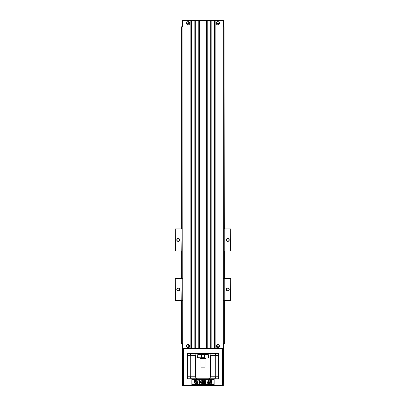 <?xml version="1.0" encoding="UTF-8"?>
<svg xmlns="http://www.w3.org/2000/svg" width="406" height="406" viewBox="0 0 406 406"><rect width="100%" height="100%" fill="white"/><g stroke="black" fill="none" stroke-linecap="round" stroke-linejoin="round"><path stroke-width="0.61" d="M175.275 228.928L175.519 250.959L175.275 228.928M182.7 250.959L180.969 250.959L180.969 228.928L175.519 228.928M180.969 228.928L181.213 250.959M230.481 250.959L230.725 228.928L230.725 250.959L224.787 250.959L224.787 228.928L223.3 228.928M182.7 228.928L181.213 228.928M224.787 228.928L225.031 250.959M230.481 228.928L225.031 228.928M224.787 250.959L223.3 250.959M180.969 250.959L175.519 250.959M229.045 239.946A1.289 1.289 0 0 0 227.111 238.829A1.289 1.289 0 0 0 227.111 241.057A1.289 1.289 0 0 0 229.045 239.946M229.243 239.946A1.487 1.487 0 0 1 227.015 241.23A1.487 1.487 0 0 1 227.015 238.657A1.487 1.487 0 0 1 229.243 239.946M179.533 239.946A1.289 1.289 0 0 0 177.6 238.829A1.289 1.289 0 0 0 177.6 241.057A1.289 1.289 0 0 0 179.533 239.946M179.731 239.946A1.487 1.487 0 0 1 177.503 241.23A1.487 1.487 0 0 1 177.503 238.657A1.487 1.487 0 0 1 179.731 239.946M182.7 26.735L181.71 26.735L181.71 228.928M181.71 250.959L181.71 278.44M181.71 300.476L181.71 343.613L181.934 300.476M224.066 228.928L224.066 26.735L224.29 228.928M224.29 250.959L224.29 278.44M224.29 300.476L224.29 343.613L224.066 300.476M224.066 278.44L224.066 250.959M224.066 26.735L223.3 26.735M224.066 343.613L223.3 343.613M181.934 278.44L181.934 250.959M181.934 228.928L181.934 26.735M182.7 343.613L181.934 343.613M223.549 343.613L223.3 385.7L182.451 385.451L182.451 343.613M187.405 378.768L218.595 378.768L218.595 353.519L187.405 353.519L187.405 378.768M197.555 378.768C196.423 378.717 195.763 378.057 195.575 376.788L195.575 355.499C195.758 354.23 196.418 353.57 197.555 353.519M208.445 378.768C209.582 378.717 210.242 378.057 210.425 376.788L210.425 355.499C210.237 354.225 209.577 353.565 208.445 353.519M191.86 379.265L191.86 384.959L214.14 384.959L214.14 379.265L191.86 379.265L192.109 384.71L213.891 384.71L214.14 379.265M182.451 348.566L223.549 348.566M182.7 385.7L223.3 385.7M187.653 378.768L187.653 353.519M195.575 355.499L190.292 355.499L190.292 376.788L195.575 376.788M218.347 353.519L218.347 355.499L215.708 355.499L215.708 376.788C215.586 378.077 215.129 378.742 214.338 378.768M210.425 376.788L218.347 376.788L218.347 355.499M218.347 376.788L218.347 378.768M214.338 353.519C215.124 353.545 215.581 354.21 215.708 355.499L210.425 355.499M187.653 355.499L190.292 355.499C190.414 354.205 190.871 353.545 191.662 353.519M191.662 378.768C190.876 378.737 190.419 378.077 190.292 376.788L187.653 376.788M213.891 379.508L192.109 379.508M196.225 382.158L197.575 383.716L196.225 383.162L194.875 383.716L196.225 382.158M197.575 379.701L196.225 381.264L194.875 379.701L196.225 380.255L197.575 379.701M196.773 383.939L196.595 384.411L196.773 383.939M198.235 380.361L197.676 381.711L198.235 383.056L196.671 381.711L198.235 380.361M196.062 383.914L196.276 384.254L196.687 383.914L196.545 384.411L196.489 384L196.189 384.411L196.144 383.99L195.931 384.411L196.062 383.914M195.778 384.188L195.479 384.411L195.616 383.914L195.778 384.188M194.215 380.361L195.778 381.711L194.215 383.056L194.773 381.711L194.215 380.361M209.202 384.015L208.613 384.015L208.613 383.218L207.314 383.218L207.314 382.553L208.689 380.041L209.202 380.041L209.202 382.553L209.592 382.553L209.202 384.015M207.882 382.553L208.613 382.553L208.613 381.198L207.882 382.553M200.087 384.015L199.447 384.015L199.447 380.057L200.087 380.057L200.087 381.813L201.381 380.057L202.239 380.057L201.046 381.599L202.305 384.015L201.477 384.015L200.605 382.158L200.087 382.817L200.087 384.015M211.638 380.29L211.942 381.026L211.353 381.107C211.054 380.285 210.775 380.508 210.511 381.777C211.785 380.173 212.769 384.218 210.978 384.086C209.07 384.309 210.024 378.28 211.638 380.29M210.684 382.178C210.521 383.213 210.719 383.584 211.293 383.289C211.47 382.239 211.267 381.863 210.684 382.178M203.223 384.015L202.63 384.015L202.63 380.057L203.584 380.057L204.162 382.756L204.731 380.057L205.69 380.057L205.69 384.015L205.096 384.015L205.096 380.899L204.467 384.015L203.848 384.015L203.223 380.899L203.223 384.015M198.793 354.509L198.793 354.012L207.207 354.012L207.207 354.509M208.268 357.057L207.892 357.975L208.197 357.975L197.732 357.727L197.732 354.753L198.108 354.509L197.803 354.509L208.197 354.509L207.892 354.509L208.268 354.753L207.892 354.509L208.268 354.753L208.268 355.423M198.108 357.975L197.803 357.975M204.761 354.509L204.385 354.753L204.385 357.727L201.615 357.727L201.615 354.753L201.239 354.509M208.445 357.727L208.268 354.753L207.892 354.509L208.445 354.753L208.197 357.975M204.385 357.727L204.761 357.975M208.268 355.509L208.268 356.97M200.031 357.975L200.523 358.468L205.477 358.468L205.969 357.975M204.979 367.131L201.021 367.131L204.979 367.131L204.979 358.468M189.703 346.09A1.558 1.558 0 0 0 187.369 344.74A1.558 1.558 0 0 0 187.369 347.44A1.558 1.558 0 0 0 189.703 346.09M188.267 345.283L188.267 345.968L188.957 346.211L188.267 346.211L188.024 346.902L188.024 346.211L187.339 345.968L188.024 345.968L188.267 345.283M219.413 346.09A1.558 1.558 0 0 0 217.073 344.74A1.558 1.558 0 0 0 217.073 347.44A1.558 1.558 0 0 0 219.413 346.09M217.976 345.283L217.976 345.968L218.661 346.211L217.976 346.211L217.733 346.902L217.733 346.211L217.043 345.968L217.733 345.968L217.976 345.283M223.549 26.735L223.549 20.549L182.451 20.549L182.451 26.735M182.451 20.549L223.549 20.549M216.296 23.269A1.558 1.558 0 0 0 217.855 24.832A1.558 1.558 0 0 0 219.413 23.269A1.558 1.558 0 0 0 217.855 21.711A1.558 1.558 0 0 0 216.296 23.269M217.976 22.462L217.976 23.147L218.661 23.391L217.976 23.391L217.733 24.081L217.733 23.391L217.043 23.147L217.733 23.147L217.976 22.462M186.587 23.269A1.558 1.558 0 0 0 188.145 24.832A1.558 1.558 0 0 0 189.703 23.269A1.558 1.558 0 0 0 188.145 21.711A1.558 1.558 0 0 0 186.587 23.269M188.267 22.462L188.267 23.147L188.957 23.391L188.267 23.391L188.024 24.081L188.024 23.391L187.339 23.147L188.024 23.147L188.267 22.462M175.275 278.44L175.519 300.476L175.275 278.44M182.7 300.476L180.969 300.476L180.969 278.44L175.519 278.44M180.969 278.44L181.213 300.476M230.481 300.476L230.725 278.44L230.725 300.476L224.787 300.476L224.787 278.44L223.3 278.44M182.7 278.44L181.213 278.44M224.787 278.44L225.031 300.476M230.481 278.44L225.031 278.44M224.787 300.476L223.3 300.476M180.969 300.476L175.519 300.476M229.045 289.458A1.289 1.289 0 0 0 227.111 288.341A1.289 1.289 0 0 0 227.111 290.569A1.289 1.289 0 0 0 229.045 289.458M229.243 289.458A1.487 1.487 0 0 1 227.015 290.742A1.487 1.487 0 0 1 227.015 288.169A1.487 1.487 0 0 1 229.243 289.458M179.533 289.458A1.289 1.289 0 0 0 177.6 288.341A1.289 1.289 0 0 0 177.6 290.569A1.289 1.289 0 0 0 179.533 289.458M179.731 289.458A1.487 1.487 0 0 1 177.503 290.742A1.487 1.487 0 0 1 177.503 288.169A1.487 1.487 0 0 1 179.731 289.458M186.537 346.09A1.609 1.609 0 0 1 188.952 344.699A1.609 1.609 0 0 1 188.952 347.485A1.609 1.609 0 0 1 186.537 346.09M216.246 346.09A1.609 1.609 0 0 1 218.656 344.699A1.609 1.609 0 0 1 218.656 347.485A1.609 1.609 0 0 1 216.246 346.09M190.871 348.566L190.871 20.797L182.949 20.797L182.949 348.566M186.537 23.269A1.609 1.609 0 0 1 188.952 21.878A1.609 1.609 0 0 1 188.952 24.664A1.609 1.609 0 0 1 186.537 23.269M194.829 348.566L194.829 20.797L191.363 20.797L191.363 348.566M198.793 348.566L198.793 20.797L195.327 20.797L195.327 348.566M206.715 348.566L206.715 20.797L199.285 20.797L199.285 348.566M210.673 348.566L210.673 20.797L207.207 20.797L207.207 348.566M214.637 348.566L214.637 20.797L211.171 20.797L211.171 348.566M215.129 348.566L215.129 20.797L223.3 20.797L223.3 348.566M216.246 23.269A1.609 1.609 0 0 1 218.656 21.878A1.609 1.609 0 0 1 218.656 24.664A1.609 1.609 0 0 1 216.246 23.269M215.129 20.797L214.637 20.797M211.171 20.797L210.673 20.797M207.207 20.797L206.715 20.797M199.285 20.797L198.793 20.797M195.327 20.797L194.829 20.797M191.363 20.797L190.871 20.797M182.7 348.566L182.949 20.797M183.441 348.566L183.441 385.7M222.559 385.7L222.559 348.566M197.732 354.753L197.555 357.727M204.385 354.753L201.615 354.753M222.559 20.797L222.559 20.3M183.441 20.3L183.441 20.797M223.051 348.566L223.051 20.797M206.958 354.012L206.958 353.519M199.041 354.012L199.041 353.519M201.021 367.131L201.021 358.468"/></g></svg>

